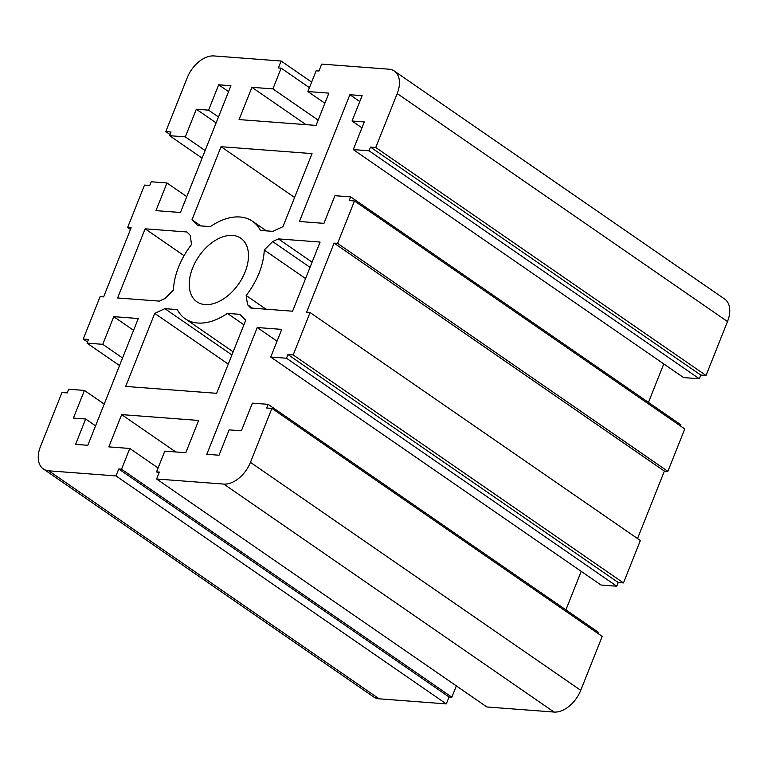 <?xml version="1.0" encoding="UTF-8"?>
<svg xmlns="http://www.w3.org/2000/svg" width="768" height="768" viewBox="0 0 768 768"><rect width="100%" height="100%" fill="white"/><g stroke="black" fill="none" stroke-linecap="round" stroke-linejoin="round"><path stroke-width="1.15" d="M154.742 313.373L164.851 308.659L177.293 309.6A59.222 37.104 -55.4 0 0 185.213 318.749A59.222 37.104 -55.4 0 0 227.395 313.392L239.837 314.333L245.722 320.256L216.643 393.312L125.664 386.429L154.742 313.373L228.259 364.118M164.851 308.659L231.917 354.95M227.395 313.392L243.907 324.797M191.99 219.763L221.059 146.707L312.038 153.6L282.97 226.646L272.851 231.36L260.419 230.419A59.222 37.104 -55.4 0 0 252.499 221.27A59.222 37.104 -55.4 0 0 210.317 226.627L197.875 225.686L191.99 219.763L200.909 225.917M221.059 146.707L294.586 197.462M145.133 228.816L186.883 231.974L190.195 235.306L191.539 244.531A59.222 37.104 -55.4 0 0 173.453 289.987L165.053 298.474L159.36 301.123L117.619 297.965L145.133 228.816L184.061 255.686M247.517 304.714L246.163 295.488A59.222 37.104 -55.4 0 0 264.25 250.032L272.65 241.555L278.352 238.896L320.093 242.054L292.579 311.203L250.829 308.045L247.517 304.714L252.538 308.179M246.163 295.488L266.026 309.197M264.25 250.032L305.568 278.554M272.65 241.555L310.032 267.35M278.352 238.896L312.086 262.186M192.614 268.022A38.621 24.202 124.6 0 1 240.797 238.224A38.621 24.202 124.6 0 1 238.771 283.757A38.621 24.202 124.6 0 1 196.915 301.795A38.621 24.202 124.6 0 1 192.614 268.022M637.536 538.56L664.378 471.101L667.882 471.36L684.758 428.947L354.47 200.976L349.219 200.573L350.688 196.886L680.976 424.867L680.515 426.019M310.07 312.528L640.358 540.509L623.482 582.922L618.24 582.528L616.771 586.214L601.018 585.024L270.73 357.043L286.474 358.234L287.942 354.547L293.194 354.941L310.07 312.528L306.576 312.269L334.09 243.12L337.584 243.379L354.47 200.976M581.222 571.354L565.901 609.869M158.813 473.424L156.547 471.869L159.35 472.08L156.595 478.992L486.893 706.973L554.074 712.061A25.747 16.138 124.6 0 0 580.742 690.336L602.208 636.394L271.91 408.413L266.669 408.019L268.128 404.333L598.426 632.314L597.965 633.466M456.346 685.891L451.853 697.2L449.05 696.979L446.294 703.901L379.114 698.813A25.747 16.138 124.6 0 1 373.661 696.95L43.373 468.979A25.747 16.138 -55.4 0 0 48.826 470.832L116.006 475.92L118.762 469.008L121.555 469.219L129.811 448.474L108.816 446.88L121.661 414.614L198.643 420.442L185.798 452.707L164.803 451.123L156.547 471.869M394.339 71.05L724.627 299.021A25.747 16.138 124.6 0 1 727.498 321.542L706.042 375.475L700.79 375.082L699.322 378.768L683.578 377.578L353.28 149.597L369.034 150.787L370.493 147.101L375.744 147.494L397.21 93.562A25.747 16.138 -55.4 0 0 394.339 71.05A25.747 16.138 -55.4 0 0 388.886 69.187L321.706 64.099L318.95 71.021L316.147 70.8L307.891 91.546L328.886 93.139L316.051 125.405L239.069 119.578L251.914 87.312L272.909 88.896L281.155 68.15L278.362 67.939L281.107 61.027L213.926 55.939A25.747 16.138 -55.4 0 0 187.258 77.664L165.792 131.606L171.043 132L169.574 135.686L185.318 136.877L196.33 109.219L208.579 110.15L218.669 84.797L230.918 85.718L180.461 212.496L155.971 210.643L166.982 182.976L151.229 181.786L149.76 185.472L144.518 185.078L127.642 227.491L131.136 227.75L103.622 296.899L100.118 296.64L83.242 339.053L88.493 339.446L87.024 343.133L102.768 344.323L113.779 316.666L138.269 318.518L87.821 445.296L75.571 444.365L85.67 419.011L73.421 418.08L84.422 390.422L68.678 389.232L67.21 392.918L61.958 392.525L40.502 446.458A25.747 16.138 -55.4 0 0 43.373 468.979M663.782 363.907L648.451 402.422M350.688 196.886L334.934 195.696L323.933 223.354L299.434 221.501L349.882 94.723L362.131 95.654L352.042 121.008L364.291 121.939L353.28 149.597M667.882 471.36L337.584 243.379M664.378 471.101L334.09 243.12M623.482 582.922L293.194 354.941M618.24 582.528L287.942 354.547M616.771 586.214L286.474 358.234M277.037 341.194L257.242 327.523L281.741 329.386L270.73 357.043M268.128 404.333L252.384 403.142L241.382 430.8L229.133 429.869L219.043 455.222L206.794 454.301L257.242 327.523M156.595 478.992L223.786 484.08A25.747 16.138 -55.4 0 0 250.445 462.355L271.91 408.413M175.747 451.949L121.661 414.614M158.093 467.99L129.811 448.474M451.853 697.2L121.555 469.219M449.05 696.979L118.762 469.008M446.294 703.901L116.006 475.92M104.218 404.093L84.422 390.422M95.558 425.846L85.67 419.011M133.574 330.326L113.779 316.666M122.563 357.994L102.768 344.323M119.549 365.578L87.024 343.133M87.485 341.981L83.242 339.053M130.464 229.44L127.642 227.491M186.778 196.646L166.982 182.976M228.566 91.622L218.669 84.797M218.477 116.976L208.579 110.15M216.125 122.88L196.33 109.219M205.114 150.547L185.318 136.877M202.099 158.131L169.574 135.686M170.035 134.534L165.792 131.606M311.654 82.109L281.107 61.027M309.437 87.677L281.155 68.15M318.154 120.134L272.909 88.896M306 124.646L251.914 87.312M324.864 103.258L307.891 91.546M706.042 375.475L375.744 147.494M700.79 375.082L370.493 147.101M699.322 378.768L369.034 150.787M361.939 127.843L352.042 121.008M359.779 101.558L349.882 94.723M580.742 690.336L250.445 462.355M554.074 712.061L223.786 484.08M379.114 698.813L48.826 470.832M727.498 321.542L397.21 93.562M233.155 351.84L185.213 318.749M266.4 230.87L252.499 221.27"/></g></svg>
